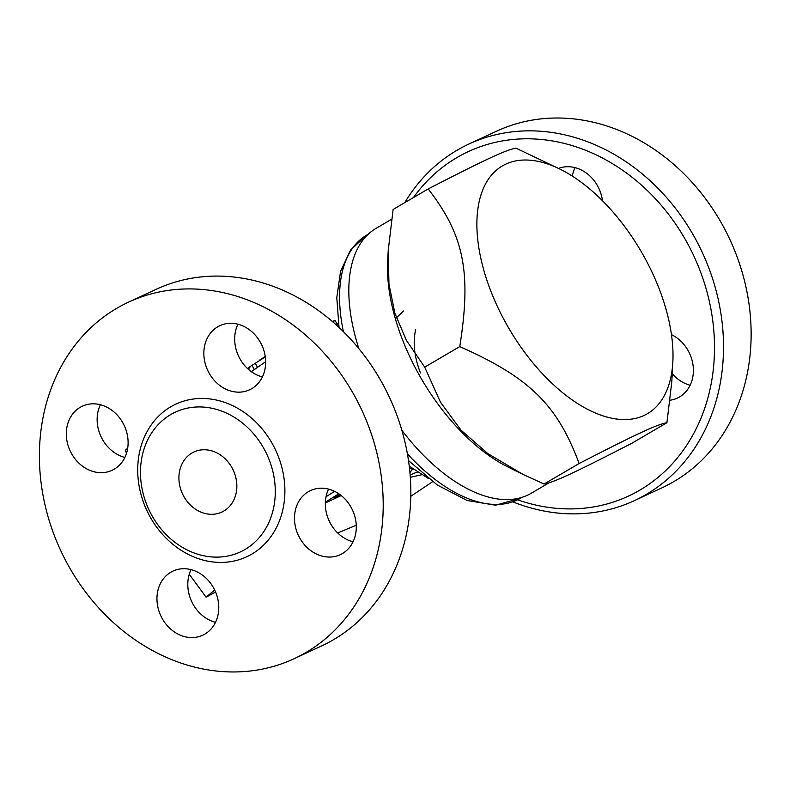 <?xml version="1.0" encoding="UTF-8"?>
<svg xmlns="http://www.w3.org/2000/svg" width="790" height="790" viewBox="0 0 790 790"><rect width="100%" height="100%" fill="white"/><g stroke="black" fill="none" stroke-linecap="round" stroke-linejoin="round"><path stroke-width="1.19" d="M512.838 501.867A196.562 166.117 -114.9 0 0 634.35 500.663A196.562 166.117 -114.9 0 0 702.3 252.454A196.562 166.117 -114.9 0 0 468.855 144.066A196.562 166.117 -114.9 0 0 404.747 202.655M413.437 197.559A189.936 160.518 65.1 0 1 624.692 171.716A189.936 160.518 65.1 0 1 705.45 406.06A189.936 160.518 65.1 0 1 517.598 499.813M558.55 168.418A35.333 29.862 65.1 0 1 597.645 186.035A35.333 29.862 65.1 0 1 602.434 200.709M671.48 334.654A35.333 29.862 65.1 0 1 693.077 365.513A35.333 29.862 65.1 0 1 679.499 396.975A35.333 29.862 65.1 0 1 677.376 398.091A35.333 29.862 65.1 0 1 670.236 400.204M661.981 487.825A196.562 166.117 -114.9 0 0 729.92 239.617A196.562 166.117 -114.9 0 0 496.485 131.229M690.144 385.224A35.333 29.862 65.1 0 1 672.231 373.66M572.315 176.111A35.333 29.862 65.1 0 1 575.021 167.638M183.685 496.189A33.131 27.996 65.1 0 1 193.915 451.989A33.131 27.996 65.1 0 1 233.267 470.238A33.131 27.996 65.1 0 1 221.832 512.078A33.131 27.996 65.1 0 1 183.685 496.189M128.494 302.165L156.124 289.338A196.562 166.117 65.1 0 1 389.589 397.617A196.562 166.117 65.1 0 1 321.737 645.874L294.117 658.712A196.562 166.117 65.1 0 1 67.762 564.475A196.562 166.117 65.1 0 1 128.494 302.165A196.562 166.117 65.1 0 1 361.958 410.454A196.562 166.117 65.1 0 1 294.117 658.712M237.928 324.216A35.333 29.862 -114.9 0 0 262.408 376.919M328.581 489.119A35.333 29.862 -114.9 0 0 353.051 541.812M191.042 569.639A35.333 29.862 -114.9 0 0 192.898 603.925A35.333 29.862 -114.9 0 0 215.522 622.332M100.389 404.737A35.333 29.862 -114.9 0 0 124.869 457.44M151.591 514.981A77.084 65.145 -114.9 0 0 240.328 551.943A77.084 65.145 -114.9 0 0 266.971 454.615A77.084 65.145 -114.9 0 0 175.429 412.113A77.084 65.145 -114.9 0 0 151.591 514.981M71.406 453.361A35.333 29.862 -114.9 0 0 112.081 470.307A35.333 29.862 -114.9 0 0 124.297 425.682A35.333 29.862 -114.9 0 0 82.328 406.198A35.333 29.862 -114.9 0 0 80.195 407.314A35.333 29.862 -114.9 0 0 71.406 453.361M162.059 618.254A35.333 29.862 -114.9 0 0 202.734 635.2A35.333 29.862 -114.9 0 0 214.949 590.574A35.333 29.862 -114.9 0 0 172.98 571.091A35.333 29.862 -114.9 0 0 162.059 618.254M299.588 537.733A35.333 29.862 -114.9 0 0 340.273 554.679A35.333 29.862 -114.9 0 0 342.406 553.563A35.333 29.862 -114.9 0 0 351.866 508.78A35.333 29.862 -114.9 0 0 310.519 490.57A35.333 29.862 -114.9 0 0 299.588 537.733M208.945 372.841A35.333 29.862 -114.9 0 0 249.62 389.786A35.333 29.862 -114.9 0 0 260.552 342.623A35.333 29.862 -114.9 0 0 219.867 325.678A35.333 29.862 -114.9 0 0 208.945 372.841M523.128 474.484L508.148 467.068A153.497 81.795 -120.3 0 1 417.94 372.712A153.497 81.795 -120.3 0 1 387.663 261.263L388.216 250.637L388.957 283.985L394.872 313.186L406.366 340.293L424.704 367.133L440.504 402.278L461.005 430.115L487.697 453.509L523.128 474.484L544.073 484.033C553.77 482.413 574.429 472.815 631.862 443.249L666.918 422.729C657.211 424.349 636.562 433.947 579.129 463.513C557.345 404.836 529.27 377.344 459.76 346.613C471.551 272.343 464.115 235.252 428.18 188.938C485.613 159.373 506.262 149.774 515.969 148.155L560.169 169.218A143.563 76.502 59.7 0 0 481.811 192.395A143.563 76.502 59.7 0 0 505.333 322.132A143.563 76.502 59.7 0 0 609.692 417.752A143.563 76.502 59.7 0 0 672.853 361.702A143.563 76.502 59.7 0 0 560.169 169.218M358.887 348.666A153.497 81.795 -120.3 0 1 376.099 228.34L391.504 219.314M548.922 482.897L531.206 493.266A153.497 81.795 -120.3 0 1 401.863 430.264M126.509 453.292L125.284 450.211L127.694 448.226M214.702 590.051L206.072 597.161L189.254 574.231M215.601 592.046L206.072 597.161M672.853 361.702L671.826 381.55L666.918 422.729M428.18 188.938L393.124 209.459L388.216 250.637M424.704 367.133L459.76 346.613M544.073 484.033L579.129 463.513M340.401 494.915L334.308 497.749L338.969 493.888M338.831 493.79L325.371 502.183M326.043 496.713L334.634 491.36M332.738 321.826L335.108 320.473L332.225 321.382M335.108 320.473L337.271 324.404L336.392 325.055M248.297 369.246L250.697 366.175L265.292 356.922M265.647 361.711L251.339 371.675M409.487 468.105A4.414 1.837 -158.6 0 1 412.41 469.28L412.637 468.687M409.941 472.548L412.41 469.28L413.249 469.132M410.158 475.037L415.826 472.538L417.999 472.4M410.326 477.298L421.722 474.731M403.493 310.984L395.375 318.795M415.678 329.549C412.706 342.505 414.296 356.952 420.448 372.9M149.853 516.413A84.145 71.11 -114.9 0 0 277.102 526.249A84.145 71.11 -114.9 0 0 206.95 398.654A84.145 71.11 -114.9 0 0 149.853 516.413M343.403 331.682A152.391 81.202 -120.3 0 1 366.659 235.144L350.572 250.025L340.559 271.385L336.787 297.652L339.048 327.495M522.19 497.266L520.649 498.174A152.391 81.202 -120.3 0 1 407.403 453.835M255.279 363.301L257.303 366.975M252.079 365.484L254.103 369.177M248.544 368.891L249.127 369.957M662.04 487.795L634.419 500.633M496.426 131.258L468.796 144.086M368.209 234.235L366.659 235.144M341.24 495.567L325.342 502.954M247.448 368.466L250.697 366.175M259.347 360.279L265.223 356.438M428.299 478.394L409.26 466.14M337.103 324.098L338.436 323.554M337.666 532.944L356.26 525.251M410.8 496.308L432.634 481.683M408.509 460.58L437.463 485.109L467.078 500.475L495.537 505.225L520.649 498.174M338.653 327.119L338.703 325.352"/></g></svg>
